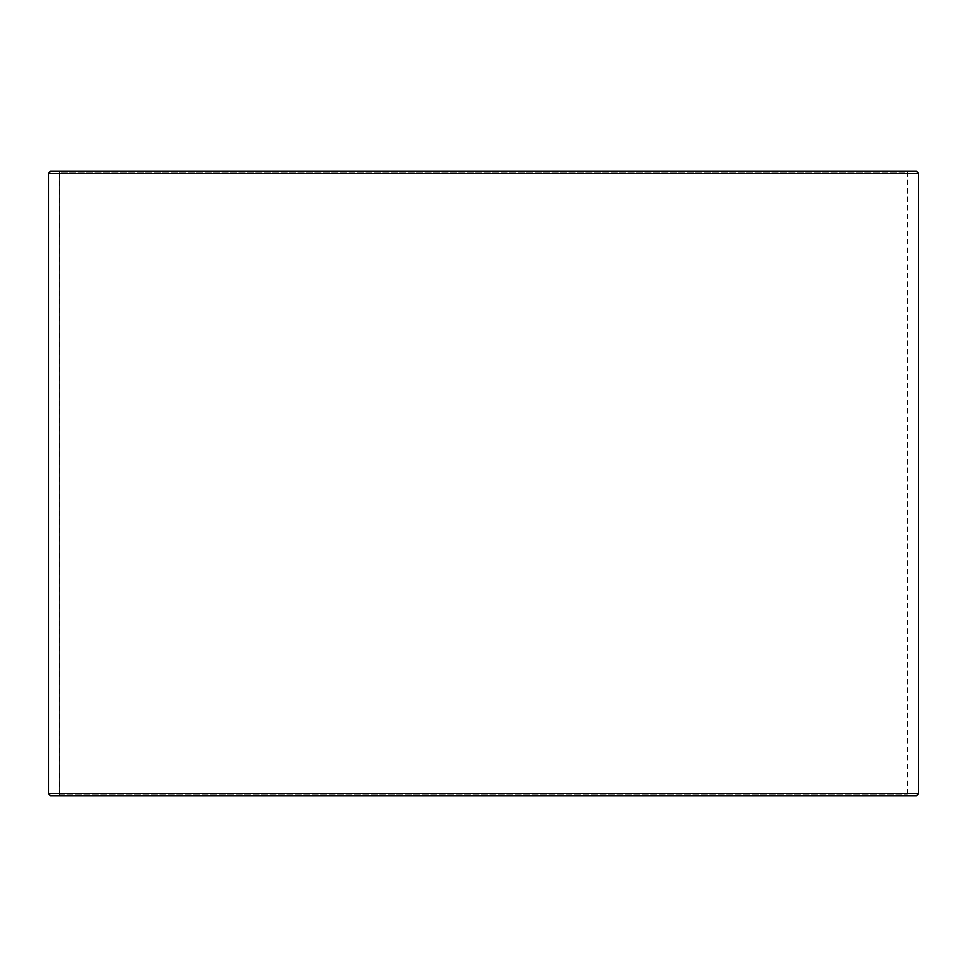 <?xml version="1.0" encoding="UTF-8"?>
<svg xmlns="http://www.w3.org/2000/svg" width="967" height="967" viewBox="0 0 967 967"><rect width="100%" height="100%" fill="white"/><g stroke="black" fill="none" stroke-linecap="round" stroke-linejoin="round"><path stroke-width="0.73" stroke-dasharray="4.83 3.63" d="M908.388 795.914L50.647 795.914L908.388 795.914L907.493 795.019L907.493 171.981L59.567 171.981L58.685 171.086L50.647 171.086L908.388 171.086L58.685 171.086M58.612 795.914L59.507 795.019L907.493 795.019L59.567 795.019L59.567 171.981M58.685 795.914L59.567 795.019M50.586 795.914L916.414 795.914M48.35 793.689L918.65 793.689M48.35 173.311L918.65 173.311M50.586 171.086L916.414 171.086M59.507 795.019L59.507 171.981L907.493 171.981L908.388 171.086M59.507 171.981L58.612 171.086"/><path stroke-width="1.45" d="M50.647 795.914L916.414 795.914L918.65 793.689L918.65 173.311L916.414 171.086L50.586 171.086L48.35 173.311L48.35 793.689L50.586 795.914L48.41 793.689L48.41 173.311L50.647 171.086M918.65 173.311L48.41 173.311M918.65 793.689L48.41 793.689"/></g></svg>
